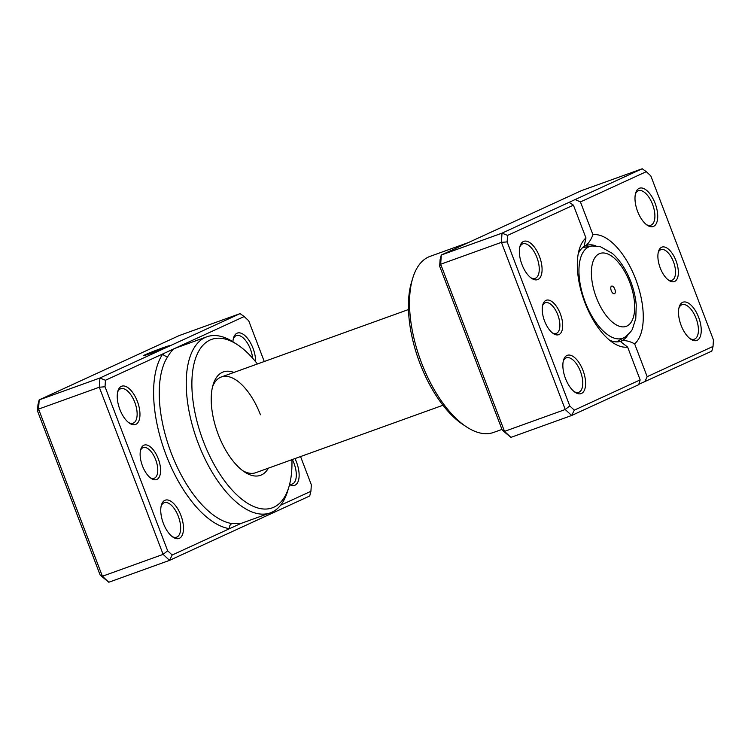 <?xml version="1.0" encoding="UTF-8"?>
<svg xmlns="http://www.w3.org/2000/svg" width="751" height="751" viewBox="0 0 751 751"><rect width="100%" height="100%" fill="white"/><g stroke="black" fill="none" stroke-linecap="round" stroke-linejoin="round"><path stroke-width="1.13" d="M206.825 336.795L174.814 348.408L105.45 380.269L105.027 386.774L167.651 550.783L172.186 555.017L229.534 528.676A4.065 3.473 98.5 0 1 232.021 523.588L240.508 523.616L270.266 512.886A93.593 44.225 -109.8 0 1 198.245 443.353A93.593 44.225 -109.8 0 1 206.825 336.795A93.593 44.225 -109.8 0 1 234.077 342.484L237.645 344.85A89.519 42.3 70.2 0 0 195.767 357.795A89.519 42.3 70.2 0 0 203.371 441.335A89.519 42.3 70.2 0 0 250.336 504.888A89.519 42.3 70.2 0 0 288.872 487.023A89.519 42.3 70.2 0 0 291.914 459.678M142.474 465.958A18.315 8.655 -109.8 0 1 140.756 449.37A18.315 8.655 -109.8 0 1 148.632 445.719A18.315 8.655 -109.8 0 1 158.245 458.72A18.315 8.655 -109.8 0 1 159.803 475.805A18.315 8.655 -109.8 0 1 151.233 478.453A18.315 8.655 -109.8 0 1 142.474 465.958M150.313 477.777A16.278 7.688 70.2 0 0 154.19 478.265A16.278 7.688 70.2 0 0 155.682 459.725A16.278 7.688 70.2 0 0 143.159 447.634A16.278 7.688 70.2 0 0 140.475 450.478M167.971 346.549A13.837 0.488 -20.9 0 0 169.416 345.751A13.837 0.488 -20.9 0 0 159.475 349.037A13.837 0.488 -20.9 0 0 145.027 354.819A13.837 0.488 -20.9 0 0 143.572 355.617A13.837 0.488 -20.9 0 0 153.514 352.332A13.837 0.488 -20.9 0 0 167.971 346.549M294.955 458.579A20.343 9.613 -109.8 0 1 296.523 462.184A20.343 9.613 -109.8 0 1 298.41 480.715A20.343 9.613 -109.8 0 1 289.548 484.602M289.661 484.151A18.315 8.655 70.2 0 0 292.289 484.038A18.315 8.655 70.2 0 0 293.96 463.189A18.315 8.655 70.2 0 0 292.336 459.528M232.913 341.733A20.343 9.613 -109.8 0 1 233.57 337.828A20.343 9.613 -109.8 0 1 242.329 333.763A20.343 9.613 -109.8 0 1 253.003 348.211A20.343 9.613 -109.8 0 1 255.612 361.7M252.646 358.218A18.315 8.655 70.2 0 0 250.44 349.224A18.315 8.655 70.2 0 0 236.349 335.613A18.315 8.655 70.2 0 0 233.289 338.926M163.361 523.353A20.343 9.613 -109.8 0 1 161.446 504.916A20.343 9.613 -109.8 0 1 170.205 500.861A20.343 9.613 -109.8 0 1 180.878 515.299A20.343 9.613 -109.8 0 1 182.606 534.29A20.343 9.613 -109.8 0 1 173.087 537.228A20.343 9.613 -109.8 0 1 163.361 523.353M172.167 536.561A18.315 8.655 70.2 0 0 176.635 537.162A18.315 8.655 70.2 0 0 178.316 516.312A18.315 8.655 70.2 0 0 164.225 502.71A18.315 8.655 70.2 0 0 161.165 506.014M119.841 409.379A20.343 9.613 -109.8 0 1 117.926 390.942A20.343 9.613 -109.8 0 1 126.684 386.887A20.343 9.613 -109.8 0 1 137.358 401.334A20.343 9.613 -109.8 0 1 139.085 420.316A20.343 9.613 -109.8 0 1 129.566 423.264A20.343 9.613 -109.8 0 1 119.841 409.379M128.646 422.597A18.315 8.655 70.2 0 0 133.115 423.188A18.315 8.655 70.2 0 0 134.795 402.339A18.315 8.655 70.2 0 0 120.704 388.736A18.315 8.655 70.2 0 0 117.644 392.041M268.389 468.155A54.936 25.956 -109.8 0 1 244.544 471.966A54.936 25.956 -109.8 0 1 218.269 434.491A54.936 25.956 -109.8 0 1 213.106 384.719A54.936 25.956 -109.8 0 1 233.908 372.449M260.447 414.777A50.861 24.032 70.2 0 0 221.31 376.983A50.861 24.032 70.2 0 0 212.524 386.878M288.872 487.023L287.633 491.126A93.593 44.225 -109.8 0 1 270.266 512.886M240.076 313.627L179.348 335.509L39.174 399.889L38.573 409.098L102.399 576.252L108.811 582.241L169.538 560.368L163.127 554.379L102.399 576.252L100.174 575.097L37.55 411.088L37.972 404.573L39.174 399.889L99.902 378.016L240.076 313.627L244.178 316.546L174.814 348.408C172.786 349.506 170.543 352.078 168.064 356.115A93.593 44.225 70.2 0 0 171.256 453.078A93.593 44.225 70.2 0 0 232.021 523.588M167.651 550.783L163.127 554.379L99.301 387.225L38.573 409.098L37.55 411.088M105.027 386.774L99.301 387.225L99.902 378.016L105.45 380.269M280.621 505.207L310.914 491.295L309.712 495.979L169.538 560.368L172.186 555.017M310.914 491.295L311.336 484.789L300.56 456.561M264.268 361.513L248.712 320.78L244.178 316.546M108.811 582.241L100.174 575.097M257.433 363.972A89.519 42.3 70.2 0 0 237.645 344.85M242.723 470.68A50.861 24.032 70.2 0 0 255.791 472.689L442.959 405.258M168.064 356.115A4.065 3.389 -145.7 0 1 162.807 353.918A97.658 46.149 -109.8 0 0 166.131 455.097A97.658 46.149 -109.8 0 0 229.534 528.676L240.742 523.531M188.858 343.263A97.658 46.149 -109.8 0 0 186.83 342.888A4.065 3.473 -81.5 0 0 187.187 343.864M614.797 289.116A4.065 1.924 70.2 0 0 611.661 286.093A4.065 1.924 70.2 0 0 611.286 290.721A4.065 1.924 70.2 0 0 614.421 293.744A4.065 1.924 70.2 0 0 614.797 289.116M544.588 321.09A18.315 8.655 -109.8 0 1 542.87 304.502A18.315 8.655 -109.8 0 1 550.746 300.851A18.315 8.655 -109.8 0 1 560.359 313.852A18.315 8.655 -109.8 0 1 561.908 330.938A18.315 8.655 -109.8 0 1 553.346 333.585A18.315 8.655 -109.8 0 1 544.588 321.09M552.426 332.909A16.278 7.688 70.2 0 0 556.303 333.388A16.278 7.688 70.2 0 0 557.796 314.857A16.278 7.688 70.2 0 0 545.264 302.766A16.278 7.688 70.2 0 0 542.588 305.61M660.232 267.976A18.315 8.655 -109.8 0 1 658.514 251.378A18.315 8.655 -109.8 0 1 666.4 247.727A18.315 8.655 -109.8 0 1 676.003 260.728A18.315 8.655 -109.8 0 1 677.562 277.814A18.315 8.655 -109.8 0 1 668.991 280.461A18.315 8.655 -109.8 0 1 660.232 267.976M668.071 279.785A16.278 7.688 70.2 0 0 671.948 280.273A16.278 7.688 70.2 0 0 673.44 261.742A16.278 7.688 70.2 0 0 660.918 249.642A16.278 7.688 70.2 0 0 658.233 252.486M681.119 325.361A20.343 9.613 -109.8 0 1 679.204 306.924A20.343 9.613 -109.8 0 1 687.963 302.869A20.343 9.613 -109.8 0 1 698.637 317.307A20.343 9.613 -109.8 0 1 700.364 336.298A20.343 9.613 -109.8 0 1 690.845 339.236A20.343 9.613 -109.8 0 1 681.119 325.361M689.934 338.57A18.315 8.655 70.2 0 0 694.393 339.17A18.315 8.655 70.2 0 0 696.074 318.321A18.315 8.655 70.2 0 0 681.983 304.718A18.315 8.655 70.2 0 0 678.923 308.023M565.475 378.476A20.343 9.613 -109.8 0 1 563.56 360.048A20.343 9.613 -109.8 0 1 572.318 355.983A20.343 9.613 -109.8 0 1 582.992 370.431A20.343 9.613 -109.8 0 1 584.719 389.412A20.343 9.613 -109.8 0 1 575.2 392.36A20.343 9.613 -109.8 0 1 565.475 378.476M574.28 391.693A18.315 8.655 70.2 0 0 578.749 392.294A18.315 8.655 70.2 0 0 580.429 371.445A18.315 8.655 70.2 0 0 566.338 357.833A18.315 8.655 70.2 0 0 563.278 361.147M521.954 264.512A20.343 9.613 -109.8 0 1 520.039 246.075A20.343 9.613 -109.8 0 1 528.798 242.019A20.343 9.613 -109.8 0 1 539.471 256.457A20.343 9.613 -109.8 0 1 541.199 275.448A20.343 9.613 -109.8 0 1 531.68 278.386A20.343 9.613 -109.8 0 1 521.954 264.512M530.76 277.72A18.315 8.655 70.2 0 0 535.228 278.321A18.315 8.655 70.2 0 0 536.909 257.471A18.315 8.655 70.2 0 0 522.818 243.868A18.315 8.655 70.2 0 0 519.758 247.173M637.599 211.388A20.343 9.613 -109.8 0 1 635.684 192.96A20.343 9.613 -109.8 0 1 644.442 188.895A20.343 9.613 -109.8 0 1 655.116 203.343A20.343 9.613 -109.8 0 1 656.843 222.324A20.343 9.613 -109.8 0 1 647.324 225.272A20.343 9.613 -109.8 0 1 637.599 211.388M646.414 224.605A18.315 8.655 70.2 0 0 650.873 225.197A18.315 8.655 70.2 0 0 652.553 204.347A18.315 8.655 70.2 0 0 638.463 190.745A18.315 8.655 70.2 0 0 635.402 194.058M466.315 426.756L462.747 424.39A89.519 42.3 -109.8 0 1 419.922 363.315A89.519 42.3 -109.8 0 1 411.52 282.207L412.759 278.105A93.593 44.225 70.2 0 0 421.546 362.902A93.593 44.225 70.2 0 0 466.315 426.756A93.593 44.225 70.2 0 0 493.567 432.445L501.978 429.412M609.39 340.053A50.861 24.032 70.2 0 0 620.786 341.198A50.861 24.032 70.2 0 0 621.678 340.832L621.124 342.071L627.62 347.075A59 27.881 -109.8 0 1 613.107 342.832A59 27.881 -109.8 0 1 584.888 302.578A59 27.881 -109.8 0 1 579.35 249.125A59 27.881 -109.8 0 1 585.958 237.964L573.426 205.145L507.563 235.392L507.141 241.906L569.765 405.915L574.299 410.149L640.152 379.893L627.62 347.075M595.853 245.859A50.861 24.032 70.2 0 0 586.306 245.493A50.861 24.032 70.2 0 0 585.414 245.849A50.861 24.032 70.2 0 0 578.261 253.641M713.028 346.427L713.45 339.912L650.826 175.903L646.292 171.669L580.429 201.925L592.961 234.744A59 27.881 -109.8 0 1 635.703 279.241A59 27.881 -109.8 0 1 634.633 343.855L647.165 376.673L713.028 346.427L711.826 351.111L638.782 384.334M640.152 379.893L638.707 384.7L571.652 415.491L565.24 409.511L501.415 242.348L502.015 233.148L569.07 202.348L573.426 205.145M580.429 201.925L575.135 199.559L642.189 168.759L581.462 190.632L441.288 255.021L440.687 264.23L504.512 431.384L510.924 437.373L571.652 415.491L574.299 410.149M634.633 343.855C629.61 341.189 625.292 340.175 621.678 340.832A50.861 24.032 70.2 0 0 627.911 334.824M510.924 437.373L502.288 430.22L504.512 431.384L565.24 409.511L569.765 405.915M502.288 430.22L439.664 266.211L440.687 264.23L501.415 242.348L507.141 241.906M439.664 266.211L440.086 259.705L441.288 255.021L502.015 233.148L507.563 235.392M575.135 199.559L569.07 202.348M468.558 242.498L430.126 256.344A93.593 44.225 70.2 0 0 412.759 278.105M585.958 237.964L584.269 245.558L585.414 245.849C588.418 243.662 590.934 239.954 592.961 234.744M644.771 381.912L647.165 376.673M642.189 168.759L646.292 171.669M596.36 297.584A38.742 18.306 70.2 0 0 626.85 326.094A38.742 18.306 70.2 0 0 629.723 282.254A38.742 18.306 70.2 0 0 599.232 253.754A38.742 18.306 70.2 0 0 596.36 297.584M616.562 341.883L624.832 337.208A48.74 23.028 -109.8 0 1 585.198 302.033A48.74 23.028 -109.8 0 1 591.966 245.981L582.616 247.652M624.832 337.208C629.713 333.181 632.333 330.205 632.708 328.281L635.787 318.452L636.247 305.188C635.618 297.415 633.797 289.576 630.793 281.672C626.221 269.787 620.073 260.362 612.337 253.406L600.209 246.591L591.966 245.981M408.478 309.553L221.31 376.983"/></g></svg>
